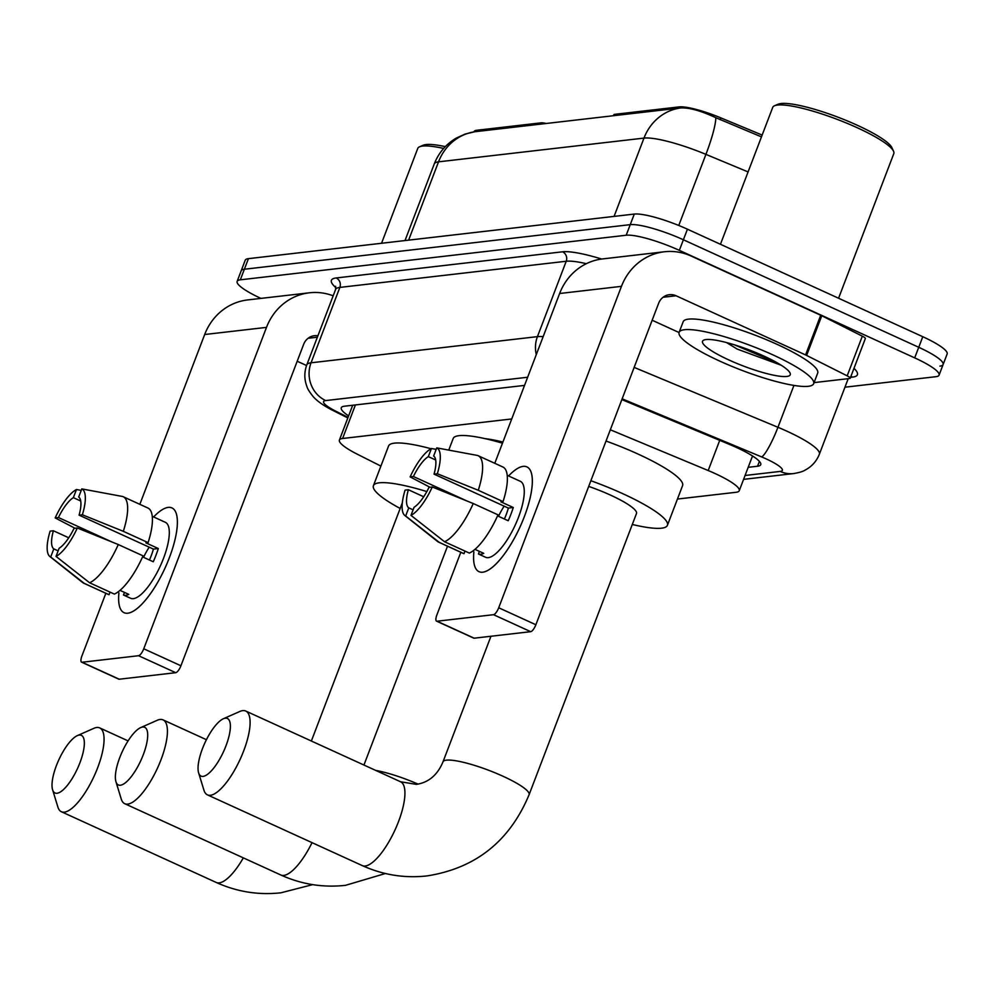 <?xml version="1.0" encoding="UTF-8"?>
<svg xmlns="http://www.w3.org/2000/svg" width="997" height="997" viewBox="0 0 997 997"><rect width="100%" height="100%" fill="white"/><g stroke="black" fill="none" stroke-linecap="round" stroke-linejoin="round"><path stroke-width="1.5" d="M546.269 123.491A14.394 2.63 -159.1 0 0 541.084 122.843L476.89 130.258L476.392 131.554M484.966 438.618A69.84 12.724 20.9 0 1 502.899 442.045M614.364 115.615L614.862 114.319A14.394 2.63 -159.1 0 0 613.803 114.842L613.467 115.727M614.862 114.319L679.057 106.903A38.883 7.091 20.9 0 1 720.868 117.883L762.157 135.081M473.936 131.866L474.011 131.666A38.883 7.091 20.9 0 1 476.89 130.258M511.723 418.952L342.594 438.493A43.195 7.876 -159.1 0 0 339.404 440.051A43.195 7.876 -159.1 0 0 357.562 454.333L380.891 466.098M677.449 499.048L736.06 492.281A43.195 7.876 -159.1 0 0 739.251 490.723A43.195 7.876 -159.1 0 0 708.194 470.534L610.326 429.782M260.94 298.39A43.195 7.876 20.9 0 1 237.136 281.391L241.174 270.81A43.195 7.876 20.9 0 1 244.365 269.24L630.241 224.649A43.195 7.876 20.9 0 1 683.394 239.779L918.736 347.292A43.195 7.876 20.9 0 1 943.112 364.553L947.15 353.972A43.195 7.876 20.9 0 0 922.786 336.712L687.432 229.198A43.195 7.876 20.9 0 0 634.279 214.068L248.415 258.659A43.195 7.876 20.9 0 0 245.212 260.229L241.174 270.81A43.195 7.876 20.9 0 1 244.365 269.24L630.241 224.649A43.195 7.876 20.9 0 1 683.394 239.779L918.736 347.292A43.195 7.876 20.9 0 1 943.112 364.553A43.195 7.876 20.9 0 1 939.909 366.111M761.471 136.876L715.821 117.708C700.679 110.655 688.877 107.414 680.403 107.975L474.784 131.741L465.013 134.109L456.402 138.035C446.058 144.104 438.68 152.728 434.268 163.919L405.006 240.564M237.136 281.391A43.195 7.876 20.9 0 1 240.327 279.821L626.203 235.23A43.195 7.876 20.9 0 1 679.343 250.359L914.698 357.873A43.195 7.876 20.9 0 1 939.074 375.134A43.195 7.876 20.9 0 1 935.871 376.692L844.945 387.197M748.186 467.319L757.546 466.235A43.195 7.876 -159.1 0 0 760.736 464.677A43.195 7.876 -159.1 0 0 729.679 444.5L621.854 399.598M524.534 385.403L344.476 406.203A43.195 7.876 -159.1 0 0 341.273 407.773A43.195 7.876 -159.1 0 0 348.626 415.911M753.483 456.589L752.237 456.738M127.79 613.205A57.602 18.719 114.6 0 1 118.917 592.928A57.602 18.719 114.6 0 0 124.064 612.694A57.602 18.719 114.6 0 0 127.79 613.205A57.602 18.719 114.6 0 0 138.895 607.036A57.602 18.719 114.6 0 0 177.366 522.827A57.602 18.719 114.6 0 0 168.206 507.398A57.602 18.719 114.6 0 1 171.933 507.909A57.602 18.719 114.6 0 1 167.259 562.969A57.602 18.719 114.6 0 1 127.79 613.205M153.625 516.957A57.602 18.719 114.6 0 1 168.206 507.398A57.602 18.719 114.6 0 0 153.625 516.957M333.172 295.81A57.602 53.452 83.4 0 0 309.431 292.794L247.605 299.935A57.602 53.452 83.4 0 0 204.672 334.518L139.829 504.332M309.431 292.794A57.602 53.452 83.4 0 0 266.498 327.377L143.755 648.785L180.918 665.772L303.649 344.351A14.394 13.36 -96.6 0 1 314.391 335.702A14.394 13.36 -96.6 0 1 317.906 335.802M105.856 593.29L81.928 655.939A7.203 2.343 -65.4 0 0 81.604 662.17A7.203 2.343 -65.4 0 0 82.066 662.245L119.229 679.219A7.203 2.343 114.6 0 1 118.768 679.156L81.604 662.17M180.918 665.772A7.203 2.343 114.6 0 1 175.721 672.688L138.571 655.714L82.066 662.245M138.571 655.714A7.203 2.343 -65.4 0 0 143.755 648.785M175.721 672.688L119.229 679.219M297.193 361.25L306.553 365.525M58.138 550.855L53.801 548.873A28.801 9.359 114.6 0 1 53.402 530.765L68.756 537.782M112.138 542.056L58.449 517.53A28.801 9.359 114.6 0 1 73.354 497.653L80.72 501.005M143.568 557.335A28.801 9.359 114.6 0 1 149.201 547.179M120.014 590.374L128.8 594.386A41.762 13.572 114.6 0 1 125.921 595.271A41.762 13.572 114.6 0 1 123.466 594.997L130.644 598.287A41.762 13.572 114.6 0 0 133.349 598.661A41.762 13.572 114.6 0 0 161.963 562.233A41.762 13.572 114.6 0 0 165.352 522.316L152.229 516.321M142.583 556.887L153.264 561.76A41.762 13.572 114.6 0 0 158.311 548.537L145.923 542.879L148.092 542.63L123.316 531.314L82.365 514.776L79.087 515.15L153.413 549.098A28.801 9.359 -65.4 0 1 149.438 560.015M79.087 515.15A28.801 9.359 114.6 0 0 78.688 497.029L81.791 488.904L122.544 496.481A47.52 15.441 114.6 0 1 123.154 496.705L147.917 508.021A47.52 15.441 114.6 0 1 148.092 542.63M143.032 555.852A47.52 15.441 114.6 0 1 114.368 594.087L89.593 582.771L56.019 556.401L59.122 548.263A28.801 9.359 114.6 0 0 74.04 528.373L77.317 527.999L118.269 544.536L143.032 555.852M123.154 496.705A47.52 15.441 114.6 0 1 123.316 531.314M118.269 544.536A47.52 15.441 114.6 0 1 89.593 582.771M81.231 490.399L76.47 489.515L73.354 497.653M58.449 517.53L55.171 517.917L75.012 528.26M55.171 517.917A37.437 12.163 114.6 0 1 76.47 489.515M81.791 488.904A37.437 12.163 114.6 0 1 82.365 514.776M77.317 527.999A37.437 12.163 114.6 0 1 56.019 556.401M53.801 548.873L50.697 557.011L84.259 583.382L109.034 594.698L110.031 592.106M109.034 594.698A47.52 15.441 114.6 0 1 108.436 594.474L83.661 583.158A47.52 15.441 114.6 0 1 82.601 582.497L49.85 556.5A37.437 12.163 114.6 0 1 50.124 531.139L53.402 530.765M50.697 557.011A37.437 12.163 114.6 0 1 49.85 556.5M124.463 592.405L123.466 594.997M158.311 548.537L153.413 549.098M381.539 243.28L417.768 148.403A64.805 11.814 20.9 0 1 419.6 146.771A64.805 11.814 20.9 0 1 443.64 148.441M419.6 146.771L423.214 145.226A61.914 11.279 20.9 0 1 445.323 146.634M57.053 793.263A31.68 10.294 -65.4 0 0 79.897 762.817A31.68 10.294 -65.4 0 0 79.274 735.063A31.68 10.294 -65.4 0 0 77.317 735.636A31.68 10.294 -65.4 0 0 58.798 759.888A31.68 10.294 -65.4 0 0 52.592 789.761A31.68 10.294 -65.4 0 0 57.053 793.263M77.317 735.636L93.855 728.333A46.074 14.98 114.6 0 1 96.721 727.498A46.074 14.98 114.6 0 1 99.7 727.91A46.074 14.98 114.6 0 1 95.961 771.965A46.074 14.98 114.6 0 1 64.394 812.156A46.074 14.98 114.6 0 1 61.403 811.745A46.074 14.98 114.6 0 1 57.888 807.047L52.592 789.761M400.171 508.47A79.199 14.432 20.9 0 1 373.414 485.689A79.199 14.432 20.9 0 1 426.828 491.571M373.414 485.689L388.568 446.008A79.199 14.432 20.9 0 1 431.003 448.725M203.089 776.389A31.68 10.294 -65.4 0 0 225.933 745.943A31.68 10.294 -65.4 0 0 225.31 718.189A31.68 10.294 -65.4 0 0 223.34 718.762A31.68 10.294 -65.4 0 0 204.834 743.014A31.68 10.294 -65.4 0 0 198.627 772.887A31.68 10.294 -65.4 0 0 203.089 776.389M223.34 718.762L239.891 711.447A46.074 14.98 114.6 0 1 242.757 710.624A46.074 14.98 114.6 0 1 245.736 711.035A46.074 14.98 114.6 0 1 241.997 755.09A46.074 14.98 114.6 0 1 210.429 795.282A46.074 14.98 114.6 0 1 207.438 794.871A46.074 14.98 114.6 0 1 203.924 790.172L198.627 772.887M529.095 794.709A46.074 8.4 -159.1 0 0 503.111 776.302A46.074 8.4 -159.1 0 0 446.419 760.163A46.074 8.4 -159.1 0 0 443.004 761.833C437.484 775.03 428.598 782.545 416.36 784.377L400.57 781.773A46.074 14.98 -65.4 0 1 396.831 825.815A46.074 14.98 -65.4 0 1 365.263 866.007A46.074 14.98 -65.4 0 1 362.272 865.595C382.973 874.955 404.533 878.394 426.94 875.927C475.594 868.312 509.641 841.244 529.095 794.709L636.485 513.505A46.074 8.4 -159.1 0 0 610.488 495.098A46.074 8.4 -159.1 0 0 588.704 486.411M590.872 480.716A79.199 14.432 20.9 0 1 622.751 493.677A79.199 14.432 20.9 0 1 667.417 525.319A79.199 14.432 20.9 0 1 632.297 524.472M606.026 441.035A79.199 14.432 20.9 0 1 637.906 453.996A79.199 14.432 20.9 0 1 682.571 485.639L667.417 525.319M120.413 785.237A31.68 10.294 -65.4 0 0 143.256 754.779A31.68 10.294 -65.4 0 0 142.633 727.037A31.68 10.294 -65.4 0 0 140.664 727.611A31.68 10.294 -65.4 0 0 122.157 751.863A31.68 10.294 -65.4 0 0 115.951 781.723A31.68 10.294 -65.4 0 0 120.413 785.237M140.664 727.611L157.214 720.295A46.074 14.98 114.6 0 1 160.081 719.473A46.074 14.98 114.6 0 1 163.059 719.884A46.074 14.98 114.6 0 1 159.321 763.926A46.074 14.98 114.6 0 1 127.753 804.118A46.074 14.98 114.6 0 1 124.762 803.707A46.074 14.98 114.6 0 1 121.248 799.021L115.951 781.723M448.75 450.108L453.161 438.543A79.199 14.432 20.9 0 1 502.463 443.191M482.747 572.191A57.602 18.719 114.6 0 1 473.874 551.914A57.602 18.719 114.6 0 0 479.021 571.68A57.602 18.719 114.6 0 0 482.747 572.191A57.602 18.719 114.6 0 0 493.864 566.009A57.602 18.719 114.6 0 0 532.323 481.813A57.602 18.719 114.6 0 0 523.163 466.372A57.602 18.719 114.6 0 1 526.89 466.895A57.602 18.719 114.6 0 1 522.216 521.954A57.602 18.719 114.6 0 1 482.747 572.191M508.582 475.943A57.602 18.719 114.6 0 1 523.163 466.372A57.602 18.719 114.6 0 0 508.582 475.943M806.61 355.43A7.203 1.309 -159.1 0 0 805.576 354.932L820.718 315.251A7.203 1.309 20.9 0 1 821.765 315.737L806.61 355.43L847.176 375.857A7.203 1.309 -159.1 0 1 850.204 378.237A7.203 1.309 -159.1 0 1 849.668 378.499L814.063 382.611M820.718 315.251L691.208 256.079A57.602 53.452 83.4 0 0 664.388 251.767A57.602 53.452 83.4 0 0 621.455 286.351L498.712 607.771L535.875 624.745L658.618 303.325A14.394 13.36 -96.6 0 1 669.348 294.688A14.394 13.36 -96.6 0 1 676.053 295.76L805.576 354.932M821.765 315.737L862.33 336.176A7.203 1.309 20.9 0 1 865.346 338.556L850.204 378.237M664.388 251.767L602.562 258.921A57.602 53.452 83.4 0 0 559.629 293.504L494.786 463.306M460.813 552.276L436.885 614.912A7.203 2.343 -65.4 0 0 436.561 621.156A7.203 2.343 -65.4 0 0 437.035 621.218L474.186 638.192A7.203 2.343 114.6 0 1 473.725 638.13L436.561 621.156M535.875 624.745A7.203 2.343 114.6 0 1 530.691 631.674L493.527 614.688L437.035 621.218M493.527 614.688A7.203 2.343 -65.4 0 0 498.712 607.771M530.691 631.674L474.186 638.192M652.163 320.236L679.057 332.524M413.094 509.841L408.758 507.859A28.801 9.359 114.6 0 1 408.359 489.739L423.713 496.755M467.095 501.042L413.406 476.516A28.801 9.359 114.6 0 1 428.324 456.626L435.677 459.991M498.525 516.309A28.801 9.359 114.6 0 1 504.158 506.164M474.983 549.359L483.757 553.36A41.762 13.572 114.6 0 1 480.878 554.245A41.762 13.572 114.6 0 1 478.435 553.983L485.601 557.273A41.762 13.572 114.6 0 0 488.306 557.647A41.762 13.572 114.6 0 0 516.92 521.219A41.762 13.572 114.6 0 0 520.309 481.302L507.186 475.307M497.54 515.86L508.221 520.746A41.762 13.572 114.6 0 0 513.281 507.51L500.893 501.852L503.049 501.603L478.273 490.287L437.322 473.749L434.044 474.136L508.37 508.084A28.801 9.359 -65.4 0 1 504.395 518.988M434.044 474.136A28.801 9.359 114.6 0 0 433.645 456.015L436.761 447.877L477.501 455.455A47.52 15.441 114.6 0 1 478.111 455.691L502.887 467.007A47.52 15.441 114.6 0 1 503.049 501.603M498.002 514.838A47.52 15.441 114.6 0 1 469.325 553.073L444.55 541.757L410.976 515.374L414.091 507.249A28.801 9.359 114.6 0 0 428.997 487.359L432.274 486.985L473.226 503.522L498.002 514.838M478.111 455.691A47.52 15.441 114.6 0 1 478.273 490.287M473.226 503.522A47.52 15.441 114.6 0 1 444.55 541.757M436.188 449.373L431.427 448.5L428.324 456.626M413.406 476.516L410.128 476.89L429.969 487.246M410.128 476.89A37.437 12.163 114.6 0 1 431.427 448.5M436.761 447.877A37.437 12.163 114.6 0 1 437.322 473.749M432.274 486.985A37.437 12.163 114.6 0 1 410.976 515.374M408.758 507.859L405.654 515.997L439.228 542.368L463.991 553.684L464.988 551.092M463.991 553.684A47.52 15.441 114.6 0 1 463.393 553.46L438.618 542.131A47.52 15.441 114.6 0 1 437.558 541.483L404.807 515.474A37.437 12.163 114.6 0 1 405.081 490.125L408.359 489.739M405.654 515.997A37.437 12.163 114.6 0 1 404.807 515.474M479.42 551.378L478.435 553.983M513.281 507.51L508.37 508.084M720.457 244.277L772.725 107.389A64.805 11.814 20.9 0 1 774.557 105.744L778.171 104.199A61.914 11.279 20.9 0 1 857.196 125.211A61.914 11.279 20.9 0 1 891.866 147.618L893.524 151.183A64.805 11.814 20.9 0 1 893.798 153.625L838.577 298.24M774.557 105.744A64.805 11.814 20.9 0 1 857.246 127.741A64.805 11.814 20.9 0 1 893.524 151.183M773.036 354.932A71.996 13.123 20.9 0 1 813.652 383.695A71.996 13.123 20.9 0 1 719.734 361.088A71.996 13.123 20.9 0 1 679.119 332.325A71.996 13.123 20.9 0 1 773.036 354.932M679.119 332.325L683.169 321.744A71.996 13.123 20.9 0 1 777.074 344.351A71.996 13.123 20.9 0 1 817.69 373.115L813.652 383.695M726.564 342.582L737.207 349.1L781.237 365.251M729.006 360.017A46.946 8.549 20.9 0 1 703.857 340.077A46.946 8.549 20.9 0 1 763.764 356.004A46.946 8.549 20.9 0 1 790.048 372.99A46.946 8.549 20.9 0 1 729.006 360.017M734.278 344.788L777.373 362.92M750.704 350.508L763.939 356.091M540.586 124.139L541.084 122.843M679.057 106.903L678.558 108.199M720.868 117.883L720.183 119.677M355.406 404.944L342.594 438.493M719.722 440.35L708.194 470.534M680.403 107.975A50.398 46.772 83.4 0 0 643.987 138.097L438.53 161.838A50.398 46.772 -96.6 0 1 474.946 131.729M715.821 117.708A50.398 8.013 112.6 0 1 705.926 154.373A57.602 10.493 -159.1 0 0 643.987 138.097L614.077 216.399M408.62 240.14L438.53 161.838A57.602 10.493 -159.1 0 0 434.268 163.919M748.086 171.933L705.926 154.373L678.77 225.472M922.786 336.712L914.698 357.873M248.415 258.659L240.327 279.821M634.279 214.068L626.203 235.23M687.432 229.198L679.343 250.359M745.071 475.482L780.227 471.419A28.801 5.247 -159.1 0 0 766.12 458.869A28.801 5.247 -159.1 0 0 761.646 456.925L622.153 398.825M634.142 367.395L777.947 427.289A57.602 10.493 20.9 0 1 786.882 431.178A57.602 10.493 20.9 0 1 819.372 454.196L848.16 378.798A57.602 10.493 -159.1 0 0 848.198 378.673L848.16 378.798M793.936 385.415L777.947 427.289A28.801 4.574 112.6 0 1 761.646 456.925M853.98 368.354A64.805 11.814 20.9 0 1 852.609 377.103L850.541 377.34M335.914 287.697A64.805 11.814 20.9 0 1 336.176 277.964L562.557 251.805A64.805 11.814 20.9 0 1 601.652 259.033M335.59 289.491L306.789 364.89A57.602 10.493 20.9 0 1 311.052 362.796L339.852 287.41A57.602 10.493 -159.1 0 0 335.59 289.491L335.628 286.289M527.65 377.24L325.732 400.57A28.801 26.732 -96.6 0 1 311.052 362.796L537.433 336.637L566.221 261.251L339.852 287.41A7.203 6.68 83.4 0 0 336.176 277.964M536.286 354.62A28.801 26.732 -96.6 0 1 537.433 336.637A57.602 10.493 20.9 0 1 543.153 336.637M586.348 263.682A57.602 10.493 -159.1 0 0 566.221 261.251A7.203 6.68 83.4 0 0 562.557 251.805M325.732 400.57A28.801 5.247 -159.1 0 0 335.702 411.138L348.065 417.369M852.609 377.103A7.203 6.68 83.4 0 0 850.827 376.579M335.702 411.138A28.801 13.858 116.7 0 1 332.848 410.403L347.841 417.955M743.6 479.358L793.637 473.575A28.801 26.732 -96.6 0 1 780.227 471.419M759.402 461.374L757.546 466.235M266.498 327.377L204.672 334.518M317.358 337.21L308.11 338.282M312.684 884.638L280.905 892.801C258.497 895.269 236.937 891.829 216.249 882.47A46.074 14.98 -65.4 0 0 219.228 882.881A46.074 14.98 -65.4 0 0 243.33 857.869M385.39 873.509L345.498 885.336C323.09 887.804 301.543 884.364 280.842 875.005A46.074 14.98 -65.4 0 0 283.821 875.416A46.074 14.98 -65.4 0 0 312.036 842.639M418.092 784.116A46.074 8.4 -159.1 0 0 375.682 770.394M621.455 286.351L559.629 293.504M676.053 295.76L663.067 297.268M847.176 375.857L862.33 336.176M752.274 456.614L753.333 456.489M352.689 405.256L339.404 440.051M752.523 455.965L739.251 490.723M939.074 375.134L943.112 364.553M306.789 364.89C304.147 372.143 304.185 379.383 306.939 386.587C307.425 388.668 309.531 392.045 313.257 396.706C317.432 401.367 323.963 405.929 332.848 410.403M793.637 473.575C799.295 472.59 803.021 471.481 804.828 470.26C811.67 466.708 816.518 461.362 819.372 454.196M128.09 740.883L99.7 727.91M216.249 882.47L61.403 811.745M402.339 502.775L311.363 741.02M400.57 781.773L245.736 711.035M362.272 865.595L207.438 794.871M490.96 636.26L443.004 761.833M206.429 739.699L163.059 719.884M280.842 875.005L124.762 803.707M447.503 546.194L363.942 765.035"/></g></svg>
